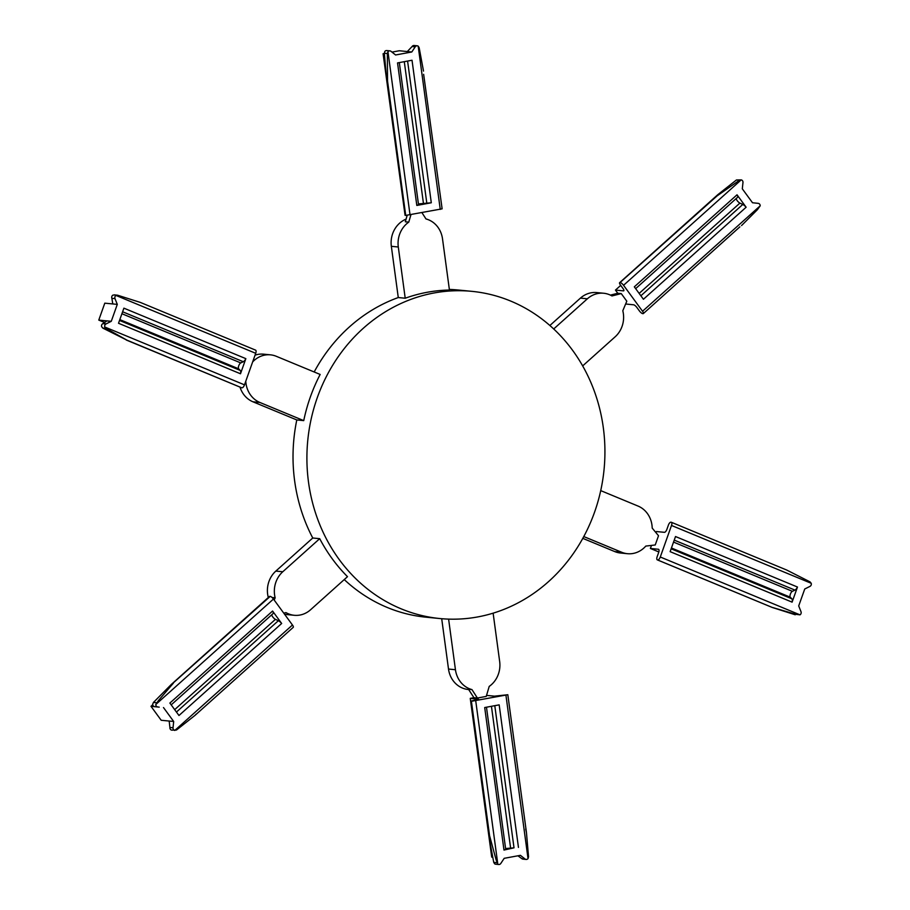 <?xml version="1.0" encoding="UTF-8"?>
<svg xmlns="http://www.w3.org/2000/svg" width="910" height="910" viewBox="0 0 910 910"><rect width="100%" height="100%" fill="white"/><g stroke="black" fill="none" stroke-linecap="round" stroke-linejoin="round"><path stroke-width="1.36" d="M405.212 298.23L398.273 297.547L391.346 246.314L398.296 246.997L405.212 298.23A164.38 148.853 -84.4 0 1 427.074 292.303A164.38 148.853 -84.4 0 1 449.438 290.051L442.51 238.818A24.661 22.329 -84.4 0 0 425.994 218.946L422.024 212.781M410.911 214.84L408.761 222.131L405.291 221.79L407.179 215.374M398.296 246.997A24.661 22.329 -84.4 0 1 408.761 222.131M391.346 246.314A24.661 22.329 -84.4 0 1 406.065 219.139M240.012 387.103A24.661 22.329 95.6 0 0 252.957 401.799L296.796 419.942A164.38 148.853 95.6 0 0 312.756 538.003L319.706 538.674L282.782 571.753L275.844 571.082A24.661 22.329 95.6 0 0 268.313 597.517M283.784 613.158L285.99 612.601A24.661 22.329 -84.4 0 0 294.294 615.296A24.661 22.329 -84.4 0 0 310.583 609.745L347.495 576.667C336.473 565.576 327.213 552.916 319.706 538.674M344.253 579.579A164.38 148.853 95.6 0 0 426.073 617.196L439.951 618.55A164.38 148.853 95.6 0 0 477.818 616.912A164.38 148.853 95.6 0 0 604.9 448.493A164.38 148.853 95.6 0 0 471.88 291.348A164.38 148.853 95.6 0 0 434.013 292.986A164.38 148.853 95.6 0 0 306.932 461.404A164.38 148.853 95.6 0 0 439.951 618.55M398.273 297.547A164.38 148.853 95.6 0 0 314.177 371.974M296.796 419.942L303.735 420.625C307.125 404.37 312.596 388.979 320.161 374.454L276.321 356.31A24.661 22.329 -84.4 0 0 270.509 354.843L263.559 354.172A24.661 22.329 95.6 0 0 255.062 355.15M471.88 291.348L458.003 289.994A164.38 148.853 95.6 0 0 449.347 289.425M580.432 298.116L587.371 298.798A24.661 22.329 -84.4 0 1 603.66 293.248L596.721 292.576A24.661 22.329 95.6 0 0 580.432 298.116L549.867 325.507M614.694 551.562A24.661 22.329 95.6 0 0 620.506 553.018L627.456 553.701A24.661 22.329 -84.4 0 1 621.632 552.234L614.694 551.562L582.809 538.356M441.703 618.709L448.505 669.043A24.661 22.329 95.6 0 0 468.218 689.496L468.673 689.541M284.489 614.125A24.661 22.329 95.6 0 0 287.355 614.614L294.294 615.296M312.756 538.003L275.844 571.082M252.957 401.799L259.896 402.47L303.735 420.625M259.896 402.47A24.661 22.329 -84.4 0 1 245.791 381.21M252.65 361.93A24.661 22.329 -84.4 0 1 270.509 354.843M282.782 571.753A24.661 22.329 -84.4 0 0 275.15 597.79L274.194 600.065M275.15 597.79L272.056 597.495M448.607 619.118L455.444 669.726A24.661 22.329 -84.4 0 0 471.96 689.598L477.409 698.038L486.247 696.4L489.205 686.413A24.661 22.329 -84.4 0 0 499.67 661.547L493.129 613.169M471.96 689.598L468.491 689.268L473.928 697.697L477.409 698.038M627.456 553.701A24.661 22.329 -84.4 0 0 645.793 546.08L655.234 544.965L658.51 535.728L652.197 528.084A24.661 22.329 -84.4 0 0 638.058 506.074L600.725 490.615M583.788 536.57L621.632 552.234M587.371 298.798L553.701 328.965M603.66 293.248A24.661 22.329 -84.4 0 1 611.975 295.943L621.246 293.6L617.776 293.259L610.405 295.124M582.662 365.911L615.171 336.791A24.661 22.329 -84.4 0 0 622.804 310.754L626.808 301.199L621.246 293.6M492.674 857.197L491.707 857.106L470.254 698.38L473.928 697.697M470.743 701.166L471.403 701.303L489.58 835.733L489.375 838.906L470.743 701.166L478.535 699.267L470.254 698.38M486.543 695.388L494.437 696.161L507.825 694.728L471.403 701.303M517.904 855.787L521.896 858.687A2.468 2.241 95.6 0 0 522.988 859.131L526.116 859.438A2.468 2.241 95.6 0 0 528.027 858.585L528.539 856.776L526.446 832.468L507.825 694.728M489.58 835.733L496.098 859.802L497.201 859.62L497.815 864.17A2.468 2.241 -84.4 0 0 500.784 863.476L504.197 858.323L520.418 855.332L525.024 858.994A2.468 2.241 95.6 0 0 526.116 859.438M525.696 829.056L526.446 832.468M496.098 859.802L497.815 864.17M489.375 838.906L493.732 862.361L494.687 863.863A2.468 2.241 -84.4 0 0 495.62 864.193L498.748 864.5M494.79 705.671L514.014 847.824L505.585 848.552M518.45 847.392L499.18 704.863L484.7 707.536L503.981 850.065L514.014 847.824M505.653 849.36L503.981 850.065M657.293 559.866A3.287 1.342 -67.5 0 0 657.452 559.912L772.567 607.596L657.293 559.866A3.287 1.342 -67.5 0 1 657.168 556.692L658.669 552.461A3.287 1.342 -67.5 0 0 658.533 549.287A3.287 1.342 -67.5 0 0 658.374 549.253L650.388 548.468L658.829 551.961M656.008 532.691L656.417 531.542L664.391 532.316A3.287 1.342 -67.5 0 0 666.882 529.381L668.384 525.15A3.287 1.342 -67.5 0 1 670.863 522.203L671.216 522.238A3.287 1.342 -67.5 0 1 671.375 522.283A3.287 1.342 -67.5 0 1 671.5 525.457L660.285 557A3.287 1.342 -67.5 0 1 657.805 559.946M650.388 548.468L651.48 545.409M772.84 607.573L795.647 614.284A3.299 1.354 112.5 0 0 796.113 613.238L800.004 614.841A2.468 2.241 -84.4 0 0 800.993 611.668L798.707 605.923L804.736 588.997L809.991 586.37A2.468 2.241 95.6 0 0 811.219 583.299L810.048 581.888L786.661 570.013L671.375 522.283M795.647 614.284L800.004 614.841M657.452 559.912L772.488 607.539L795.226 614.773M792.383 591.307A3.299 1.342 -67.5 0 0 790.358 594.162A3.299 1.342 -67.5 0 0 790.289 597.199L791.848 598.791A4.937 2.013 112.5 0 1 792.098 602.147L797.479 587.03A4.937 2.013 112.5 0 1 794.965 590.101L792.383 591.307L673.536 542.098M797.479 587.03L675.516 536.536L670.135 551.653L792.098 602.147M674.242 540.119L794.965 590.101M739.875 226.852L643.347 313.575A3.287 0.99 -131.9 0 1 643.006 313.654L642.665 313.62A3.287 0.99 -131.9 0 1 639.423 310.947L636.875 307.466A3.287 0.99 -131.9 0 0 633.633 304.804L625.636 303.997M619.96 282.589L717.819 194.672L619.619 282.68A3.287 0.99 -131.9 0 1 619.96 282.589L717.171 195.821L739.455 180.26L741.195 179.873L736.44 179.964L739.455 180.26M617.776 293.259L615.456 290.097L620.711 285.387M615.456 290.097L623.441 290.87A3.287 0.99 -131.9 0 0 623.782 290.79A3.287 0.99 -131.9 0 0 622.975 288.47L620.427 284.989A3.287 0.99 -131.9 0 1 619.619 282.68M643.347 313.575A3.287 0.99 -131.9 0 0 642.54 311.254L623.555 285.296A3.287 0.99 -131.9 0 0 620.302 282.623M741.548 225.566L757.461 209.63A3.299 1.001 48.1 0 0 756.904 208.765L760.191 205.831A2.468 2.241 -84.4 0 0 758.201 203.351L752.513 202.748L742.31 188.825L742.969 182.535A2.468 2.241 95.6 0 0 741.195 179.873L737.919 182.808A3.299 1.001 -131.9 0 0 737.191 181.932M717.819 194.672L736.44 179.964M757.461 209.63L760.191 205.831M736.213 198.517A3.299 0.99 -131.9 0 0 737.407 200.939A3.299 0.99 -131.9 0 0 739.898 203.101L742.788 204.454A4.937 1.49 48.1 0 1 746.132 207.23L737.032 194.797A4.937 1.49 48.1 0 1 737.589 197.288A4.937 1.49 48.1 0 1 737.578 197.299L635.658 288.641L737.589 197.288M737.032 194.797L634.327 286.832L643.427 299.265L746.132 207.23M407.293 51.54L411.798 51.984L415.21 46.831L412.093 46.524L407.293 51.54L399.308 50.755L391.983 52.109M405.36 215.374L386.432 77.532L405.052 215.272L405.712 215.408L387.535 80.979L387.353 53.519L387.967 51.722L388.581 56.272L387.489 56.454M404.677 212.496L383.087 53.758L384.384 53.883M384.35 53.519L383.087 53.758M423.639 74.301L442.123 208.834L405.712 215.408M411.798 51.984L395.588 54.975L390.982 51.313A2.468 2.241 95.6 0 0 387.967 51.722M386.432 77.532L384.338 53.224L384.839 51.426A2.468 2.241 95.6 0 1 386.761 50.562L389.889 50.869M423.503 71.094L419.146 47.639L418.179 46.137A2.468 2.241 -84.4 0 0 417.246 45.807L414.13 45.5A2.468 2.241 -84.4 0 0 412.093 46.524M415.21 46.831A2.468 2.241 -84.4 0 1 417.246 45.807M418.429 203.931L431.295 202.771L412.025 60.242L397.545 62.915L416.814 205.444L418.509 204.739M431.295 202.771L416.814 205.444M112.783 303.94L117.288 304.384L115.013 298.639L111.884 298.332L112.783 303.94L104.798 303.166L98.781 320.092L106.902 320.9L102.887 323.63A2.468 2.241 95.6 0 0 101.658 326.713L102.83 328.112L105.844 328.408L104.775 327.009L108.665 328.612A3.299 1.354 112.5 0 1 108.21 329.67L105.844 328.408M241.662 387.762L126.228 339.999L241.503 387.717A3.287 1.342 112.5 0 0 241.662 387.762L126.979 340.169L108.21 329.67M102.83 328.112L126.979 340.169M104.889 322.618L98.781 320.092M255.414 350.088A3.287 1.342 112.5 0 1 255.585 350.134A3.287 1.342 112.5 0 1 255.71 353.308L244.494 384.85A3.287 1.342 112.5 0 1 242.014 387.796M106.766 320.866L111.27 321.31L106.015 323.937A2.468 2.241 95.6 0 0 104.775 327.009M255.585 350.134L140.299 302.404L117.652 295.227L115.991 295.466A2.468 2.241 -84.4 0 0 115.013 298.639M114.216 294.851L117.652 295.227M111.884 298.332A2.468 2.241 -84.4 0 1 112.874 295.147L114.626 294.931M111.27 321.31L117.288 304.384M240.251 370.438L238.67 368.823A3.299 1.342 112.5 0 1 238.738 365.774A3.299 1.342 112.5 0 1 240.763 362.919L243.311 361.736A4.937 2.013 -67.5 0 0 245.859 358.654L123.897 308.16L118.516 323.266L240.49 373.771A4.937 2.013 -67.5 0 0 240.251 370.438L119.528 320.457M245.859 358.654L240.49 373.771M159 707.104L151.003 706.331L161.195 720.265L169.18 721.05L169.908 727.465A2.468 2.241 95.6 0 0 171.694 730.139L176.438 730.036L195.058 715.328L293.259 627.32A3.287 0.99 48.1 0 0 292.451 625.011L273.455 599.053A3.287 0.99 48.1 0 0 270.213 596.38L171.33 684.434L153.437 702.44L152.687 704.158A2.468 2.241 -84.4 0 0 154.677 706.649L159.204 707.138M152.743 704.772L151.003 706.331M270.213 596.38L173.002 683.148M171.33 684.434L269.531 596.425A3.287 0.99 48.1 0 1 269.872 596.346M169.18 721.05L173.685 721.482L173.025 727.772A2.468 2.241 95.6 0 0 174.811 730.434L178.087 727.499A3.299 1.001 48.1 0 1 178.633 728.364M196.048 714.213L195.058 715.328M158.374 700.654L155.815 704.476A2.468 2.241 -84.4 0 0 157.794 706.956L154.677 706.649M173.355 683.183L158.363 700.654A3.299 1.001 -131.9 0 1 159.091 701.542L155.815 704.476M158.988 707.115L157.794 706.956M173.685 721.482L163.493 707.559M273.125 613.533L171.194 704.875L273.102 613.545A4.937 1.49 -131.9 0 0 273.125 613.533A4.937 1.49 -131.9 0 0 272.568 611.042L281.668 623.475A4.937 1.49 -131.9 0 0 278.369 620.711L275.434 619.346A3.299 0.99 48.1 0 1 272.954 617.173A3.299 0.99 48.1 0 1 271.76 614.762M272.568 611.042L169.874 703.066L178.974 715.51L281.668 623.475M278.369 620.711L176.438 712.052M455.444 669.726L448.505 669.043M471.061 701.269L489.239 835.698M521.896 858.687L525.024 858.994M528.027 858.585L527.413 854.035L528.346 853.842M527.413 854.035L505.949 695.308M497.201 859.62L475.737 700.893M493.732 862.361L496.758 862.657M510.578 847.87L491.445 706.296M811.219 583.299L807.329 581.683A3.299 1.354 -67.5 0 0 807.625 580.614M807.329 581.683L671.5 525.457M796.113 613.238L660.285 557M790.289 597.199L671.432 547.991M671.148 548.821L791.848 598.791M737.919 182.808L623.555 285.296M756.904 208.765L642.54 311.254M739.898 203.101L639.139 293.407M640.879 295.773L742.788 204.454M388.581 56.272L410.046 214.999M384.338 53.224L387.353 53.519M419.726 50.494L418.793 50.687L418.179 46.137M418.793 50.687L440.258 209.414M404.29 61.664L423.423 203.249M426.813 203.203L407.589 61.061M102.887 323.63L106.015 323.937M108.665 328.612L244.494 384.85M120.177 296A3.299 1.354 -67.5 0 1 119.892 297.07L115.991 295.466M119.892 297.07L255.71 353.308M121.917 313.723L240.763 362.919M119.824 319.615L238.67 368.823M243.311 361.736L122.611 311.766M169.908 727.465L173.025 727.772M178.087 727.499L292.451 625.011M159.091 701.542L273.455 599.053M153.437 702.44L156.463 702.736M174.686 709.641L275.434 619.346M486.475 707.207L505.71 849.417M418.543 204.795L399.319 62.585"/></g></svg>
